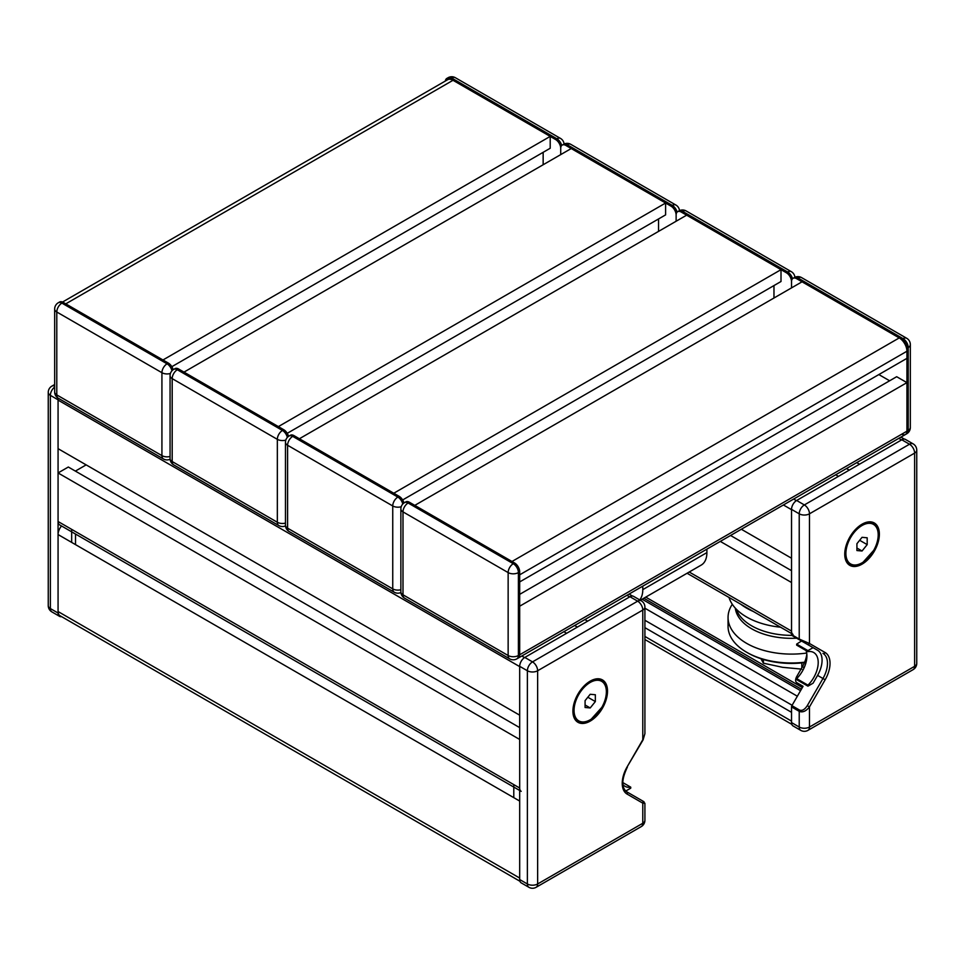 <?xml version="1.0" encoding="UTF-8"?>
<svg xmlns="http://www.w3.org/2000/svg" width="965" height="965" viewBox="0 0 965 965"><rect width="100%" height="100%" fill="white"/><g stroke="black" fill="none" stroke-linecap="round" stroke-linejoin="round"><path stroke-width="1.45" d="M445.36 81.024A7.25 4.186 60 0 1 446.819 78.442A7.25 4.186 60 0 1 450.438 78.804L555.587 139.515A7.25 4.186 60 0 1 560.713 148.393L560.713 154.617L560.713 148.393A7.25 4.186 60 0 1 562.221 145.076A7.25 4.186 60 0 1 565.852 145.438L670.989 206.136A7.25 4.186 60 0 1 676.127 215.026L676.127 221.238L676.127 215.026A7.25 4.186 60 0 1 677.623 211.697A7.25 4.186 60 0 1 681.254 212.059L786.403 272.769A7.25 4.186 60 0 1 791.529 281.647L791.529 287.872L791.529 281.647A7.25 4.186 60 0 1 793.025 278.33A7.25 4.186 60 0 1 796.656 278.692L901.805 339.391A7.25 4.186 60 0 1 906.931 348.281L906.931 431.198A7.25 4.186 60 0 1 905.435 434.515A7.25 4.186 60 0 1 901.805 434.154M519.689 594.356L896.678 376.712L906.931 382.635L519.689 606.201L519.689 654.765A7.25 4.186 60 0 1 518.181 658.094A7.25 4.186 -120 0 0 519.689 654.765L519.689 571.859A7.25 4.186 -120 0 0 514.562 562.969L409.413 502.258A7.25 4.186 -120 0 0 405.782 501.909L404.504 502.644A7.25 7.25 0 0 0 400.873 508.929A7.25 4.186 0 0 0 402.996 511.884A7.25 4.186 -60 0 1 408.123 503.006A7.25 4.186 -120 0 0 404.504 502.644M403.961 502.994A7.25 4.186 -120 0 0 399.148 496.336L294.011 435.637A7.25 4.186 -120 0 0 290.381 435.275L289.102 436.011A7.25 7.25 0 0 0 285.471 442.296A7.25 4.186 0 0 0 287.594 445.263A7.25 4.186 -60 0 1 292.721 436.373A7.25 4.186 -120 0 0 289.102 436.011M288.559 436.361A7.25 4.186 -120 0 0 283.746 429.715L178.597 369.004A7.25 4.186 -120 0 0 174.979 368.654L173.688 369.39A7.25 7.25 0 0 0 170.069 375.675A7.25 4.186 0 0 0 172.192 378.63A7.25 4.186 -60 0 1 177.319 369.752A7.25 4.186 -120 0 0 173.688 369.39M173.157 369.728A7.25 4.186 -120 0 0 168.344 363.081L63.195 302.383A7.25 4.186 -120 0 0 59.565 302.021L58.286 302.757A7.25 7.25 0 0 0 54.667 309.041A7.25 4.186 0 0 0 56.79 312.009A7.25 4.186 -60 0 1 61.917 303.119A7.25 4.186 -120 0 0 58.286 302.757M760.939 658.733L763.399 663.184L782.615 667.322L801.819 669.131M763.399 659.505L763.399 663.184M801.819 662.919L801.819 667.732M513.79 784.617L513.79 797.657M627.117 794.099L642.787 803.157L642.787 823.266L537.638 883.976L537.638 670.759L642.787 610.061A7.25 4.186 180 0 0 644.909 607.094L644.909 733.653L643.076 739.902L627.117 766.885A23.57 13.607 120 0 0 627.117 794.099A1.809 1.484 -60 0 0 626.731 791.795L626.731 791.795C621.291 787.657 621.508 779.406 627.395 767.054M644.005 801.758L642.413 800.841L644.909 803.302L642.787 803.157A1.809 1.484 -60 0 0 642.413 800.841L626.731 791.795M607.516 691.121A24.487 14.137 -60 0 1 596.84 715.753A24.487 14.137 -60 0 1 577.975 722.315A24.487 14.137 -60 0 1 577.975 694.052A24.487 14.137 -60 0 1 602.45 679.915A24.487 14.137 -60 0 1 607.516 691.121M519.689 879.537L527.385 883.976A7.25 4.186 120 0 0 528.88 887.293L521.184 882.854A7.25 4.186 -60 0 1 519.689 879.537L519.689 666.32A7.25 4.186 -60 0 1 524.815 657.43L629.964 596.732A7.25 4.186 -60 0 1 633.583 596.37L641.279 600.809A7.25 4.186 120 0 0 637.66 601.171L532.511 661.881A7.25 4.186 60 0 1 537.638 670.759A7.25 4.186 180 0 1 527.385 670.759L527.385 883.976A7.25 4.186 0 0 0 537.638 883.976A7.25 4.186 60 0 1 536.13 887.293L641.279 826.583A7.25 4.186 -120 0 0 642.787 823.266A7.25 4.186 0 0 0 644.909 820.31L644.909 803.326M601.448 680.385A24.487 14.137 120 0 0 600.375 679.071M576.202 720.939A24.487 14.137 120 0 0 577.878 721.217M625.73 791.059L630.736 788.176L630.736 787.163L622.763 782.555M630.736 787.163A21.761 12.569 -60 0 1 624.982 786.294A21.761 12.569 -60 0 1 622.847 784.449M590.206 707.948L585.08 707.49L585.08 700.65L590.206 694.281L595.345 694.74L595.345 701.567L590.206 707.948L585.08 704.993M595.345 701.567L587.83 697.237M75.511 534.031L75.511 544.61M71.663 542.39L71.663 529.363M61.555 616.623A7.25 4.186 -60 0 1 59.565 616.346A7.25 4.186 -60 0 1 58.069 613.016L58.069 399.812A7.25 4.186 -60 0 1 58.238 398.207M791.529 634.608A1.809 1.049 120 0 0 791.903 635.44L799.599 639.892A1.809 1.049 -60 0 1 799.225 639.059L791.529 634.608L791.529 509.375A7.25 4.186 120 0 1 796.656 500.485L901.805 439.787A7.25 4.186 120 0 1 905.435 439.425L913.119 443.864A7.25 4.186 120 0 0 909.5 444.226L804.352 504.936A7.25 4.186 60 0 1 809.478 513.814L914.627 453.104L914.627 666.32L809.478 727.031L809.478 706.911L825.147 679.77A23.57 13.607 120 0 0 825.147 652.545L809.478 643.498L799.225 639.059L799.225 513.814L791.529 509.375M799.599 639.892L807.295 644.331A1.809 1.484 -60 0 0 809.478 643.498L809.478 513.814A7.25 4.186 180 0 1 799.225 513.814A7.25 4.186 120 0 1 804.352 504.936L796.656 500.485M807.295 644.331L817.572 650.265A21.761 12.569 -60 0 1 817.572 675.391L813.073 683.196L807.946 686.163L796.656 679.65L796.656 678.636L807.946 685.15L807.946 686.163M825.147 652.545A1.809 1.484 -60 0 1 822.964 653.377A21.761 12.569 -60 0 1 822.964 678.504L807.295 705.644L809.478 706.911C806.065 711.217 802.639 712.701 799.225 711.35L799.225 727.031A7.25 4.186 -0 0 0 809.478 727.031A7.25 4.186 60 0 1 807.982 730.348L913.119 669.638A7.25 4.186 -120 0 0 914.627 666.32A7.25 4.186 0 0 0 916.75 663.365L916.75 450.148A7.25 4.186 180 0 1 914.627 453.104A7.25 4.186 -120 0 0 909.5 444.226L901.805 439.787M806.812 653.968A21.761 12.569 -60 0 1 802.446 666.658L796.656 676.682C795.256 679.469 795.256 681.447 796.656 682.605L803.073 686.308L791.903 705.644A1.809 1.049 120 0 0 791.529 706.911L791.529 722.58A7.25 4.186 120 0 0 793.025 725.909L800.721 730.348A7.25 7.25 0 0 0 807.982 730.348M803.073 641.894L796.656 638.191A56.38 32.557 180 0 1 735.294 608.095M813.073 647.66L807.946 650.627L796.656 644.113L801.529 641.001M879.368 534.176A24.487 14.137 -60 0 1 868.681 558.807A24.487 14.137 -60 0 1 849.815 565.369A24.487 14.137 -60 0 1 849.815 537.107A24.487 14.137 -60 0 1 874.29 522.97A24.487 14.137 -60 0 1 879.368 534.176M873.289 523.44A24.487 14.137 120 0 0 872.215 522.125M848.042 563.994A24.487 14.137 120 0 0 849.719 564.272L846.968 562.679M796.656 644.113L796.656 645.127L807.946 651.64A21.761 12.569 -60 0 1 813.688 652.509A21.761 12.569 -60 0 1 807.946 685.15M807.946 650.627L807.946 651.64M806.04 650.543A21.761 12.569 -60 0 1 796.656 678.636M862.047 551.003L856.92 550.545L856.92 543.705L862.047 537.324L867.185 537.782L867.185 544.622L862.047 551.003L856.92 548.048M867.185 544.622L859.67 540.291M804.641 662.195A63.473 36.646 180 0 1 746.645 652.256A63.473 36.646 180 0 1 728.056 626.345L728.056 617.455A63.473 36.646 180 0 1 732.302 604.283M746.645 652.256L747.935 652.991A61.651 35.596 0 0 0 804.46 662.629M806.692 653.04A63.473 36.646 180 0 1 728.056 617.455M740.818 604.259A63.473 36.646 0 0 0 753.363 611.496M780.552 627.202A63.473 36.646 180 0 1 751.952 619.759A63.473 36.646 180 0 1 729.009 597.444M791.783 635.356A56.38 32.557 180 0 1 736.199 609.06M62.532 302.045L447.567 79.745A10.88 6.285 60 0 1 453.007 80.288L550.207 136.403L550.207 148.248L171.842 366.688M543.15 152.313L543.15 164.75M665.609 203.024L278.366 426.602L183.989 372.116L571.232 148.538L665.609 203.024L665.609 214.869L287.244 433.321M658.552 218.946L658.552 231.383M781.011 269.657L393.768 493.236L299.391 438.749L686.634 215.171L781.011 269.657L781.011 281.503L402.646 499.954M773.966 285.58L773.966 298.016M899.235 337.919L511.993 561.485L414.793 505.37L802.048 281.804L899.235 337.919A10.88 6.285 60 0 1 906.931 351.236L906.931 358.353L519.689 581.919L519.689 574.814L906.931 351.236M878.85 374.565L889.621 380.777M906.931 382.635L906.931 431.198A7.25 4.186 60 0 1 905.435 434.515L906.714 433.78A7.25 7.25 0 0 0 910.333 427.495A7.25 4.186 180 0 1 908.21 430.45A7.25 4.186 60 0 1 906.714 433.78M453.007 80.288L65.765 303.854L162.952 359.981L550.207 136.403M521.184 791.348A7.25 4.186 -60 0 1 519.689 788.031L519.689 739.467L58.069 472.947L68.322 467.024L519.689 727.622M75.379 471.101L86.15 464.877M58.069 400.101L58.069 448.665L519.689 715.186L519.689 666.61L58.069 400.101A7.25 4.186 -60 0 1 58.286 398.243A7.25 4.186 -60 0 1 56.79 394.914A7.25 4.186 180 0 1 54.667 391.959A7.25 7.25 0 0 0 58.286 398.243L163.435 458.942A7.25 7.25 0 0 0 170.093 459.256M519.689 790.48L59.565 524.839A7.25 4.186 -60 0 1 58.069 521.51L58.069 472.947M574.645 625.501L577.384 627.081M584.899 619.578L587.649 621.158M566.612 633.305L563.874 631.713M730.565 535.479L791.529 570.677M741.337 529.254L791.529 558.228L791.529 509.665L783.399 504.972M793.025 634.403A7.25 4.186 -60 0 1 791.529 631.086L791.529 582.522L720.3 541.401M846.486 468.544L849.224 470.136M856.739 462.621L859.489 464.213M838.464 476.36L835.714 474.768M519.954 881.274L59.951 615.694A9.071 5.235 -60 0 1 58.069 611.545L58.069 534.55A9.071 5.235 -60 0 1 61.531 525.973M58.069 611.545L519.689 878.053L519.689 801.059L58.069 534.55M644.909 627.672L791.529 712.327L791.529 721.108L644.909 636.454M640.314 600.254L701.266 565.056A27.201 15.705 -120 0 0 706.899 552.607L706.899 549.133M642.787 586.153L642.787 589.627A27.201 15.705 60 0 1 639.699 599.904M564.091 144.026A7.25 7.25 0 0 0 560.496 138.417A7.25 4.186 120 0 0 556.877 138.767A7.25 4.186 60 0 1 561.702 145.474M448.098 77.707A7.25 4.186 60 0 1 451.729 78.069A7.25 4.186 -60 0 1 455.347 77.707A7.25 7.25 0 0 0 448.098 77.707L446.819 78.442M450.438 78.804L451.729 78.069L556.877 138.767L555.587 139.515M679.505 210.659A7.25 7.25 0 0 0 675.898 205.038A7.25 4.186 120 0 0 672.279 205.4A7.25 4.186 60 0 1 677.104 212.107M563.5 144.328A7.25 4.186 60 0 1 567.131 144.69A7.25 4.186 -60 0 1 570.761 144.328A7.25 7.25 0 0 0 563.5 144.328L562.221 145.076M565.852 145.438L567.131 144.69L672.279 205.4L670.989 206.136M794.907 277.281A7.25 7.25 0 0 0 791.312 271.672A7.25 4.186 120 0 0 787.681 272.021A7.25 4.186 60 0 1 792.506 278.74M678.902 210.961A7.25 4.186 60 0 1 682.532 211.323A7.25 4.186 -60 0 1 686.163 210.961A7.25 7.25 0 0 0 678.902 210.961L677.623 211.697M681.254 212.059L682.532 211.323L787.681 272.021L786.403 272.769M906.931 348.281L908.21 347.545A7.25 4.186 -0 0 0 910.333 344.577A7.25 7.25 0 0 0 906.714 338.293A7.25 4.186 120 0 0 903.083 338.655A7.25 4.186 60 0 1 908.21 347.545L908.21 430.45L518.398 655.512A7.25 4.186 180 0 1 508.145 655.512A7.25 4.186 120 0 0 509.653 658.83A7.25 7.25 0 0 0 516.902 658.83A7.25 4.186 -120 0 0 518.398 655.512L518.398 572.595A7.25 4.186 -120 0 0 513.271 563.705A7.25 4.186 120 0 0 508.145 572.595A7.25 4.186 -0 0 0 518.398 572.595L519.689 571.859M794.316 277.594A7.25 4.186 60 0 1 797.934 277.944A7.25 4.186 -60 0 1 801.565 277.594A7.25 7.25 0 0 0 794.316 277.594L793.025 278.33M796.656 278.692L797.934 277.944L903.083 338.655L901.805 339.391M404.504 598.119A7.25 4.186 -60 0 1 402.996 594.802A7.25 4.186 180 0 1 400.873 591.847A7.25 7.25 0 0 0 404.504 598.119L509.653 658.83M514.562 562.969L513.271 563.705L408.123 503.006L409.413 502.258M402.996 511.884L508.145 572.595L508.145 655.512L402.996 594.802L402.996 511.884M289.102 531.498A7.25 4.186 -60 0 1 287.594 528.181A7.25 4.186 180 0 1 285.471 525.213A7.25 7.25 0 0 0 289.102 531.498L394.239 592.208A7.25 7.25 0 0 0 400.909 592.51M400.873 589.736A7.25 4.186 180 0 1 392.743 588.879A7.25 4.186 120 0 0 394.239 592.208M402.767 504.044A7.25 4.186 -120 0 0 397.869 497.084A7.25 4.186 120 0 0 392.743 505.962A7.25 4.186 -0 0 0 401.223 506.721M399.148 496.336L397.869 497.084L292.721 436.373L294.011 435.637M287.594 445.263L392.743 505.962L392.743 588.879L287.594 528.181L287.594 445.263M173.688 464.865A7.25 4.186 -60 0 1 172.192 461.547A7.25 4.186 180 0 1 170.069 458.592A7.25 7.25 0 0 0 173.688 464.865L278.837 525.575A7.25 7.25 0 0 0 285.495 525.877M285.471 523.102A7.25 4.186 180 0 1 277.341 522.258A7.25 4.186 120 0 0 278.837 525.575M287.353 437.422A7.25 4.186 -120 0 0 282.468 430.45A7.25 4.186 120 0 0 277.341 439.34A7.25 4.186 -0 0 0 285.809 440.088M283.746 429.715L282.468 430.45L177.319 369.752L178.597 369.004M172.192 378.63L277.341 439.34L277.341 522.258L172.192 461.547L172.192 378.63M170.069 456.481A7.25 4.186 180 0 1 161.927 455.625A7.25 4.186 120 0 0 163.435 458.942M171.951 370.789A7.25 4.186 -120 0 0 167.066 363.829A7.25 4.186 120 0 0 161.927 372.707A7.25 4.186 -0 0 0 170.407 373.467M168.344 363.081L167.066 363.829L61.917 303.119L63.195 302.383M56.79 312.009L161.927 372.707L161.927 455.625L56.79 394.914L56.79 312.009M629.964 596.732L637.66 601.171A7.25 4.186 -120 0 1 642.787 610.061L642.787 739.733L627.117 766.885M524.815 657.43L532.511 661.881A7.25 4.186 120 0 0 527.385 670.759L519.689 666.32M573.717 704.571A23.57 13.607 120 0 0 573.029 710.445A23.57 13.607 120 0 0 577.914 721.229L575.128 719.625M577.914 721.229C581.569 723.195 585.864 722.664 590.785 719.661L602.256 706.875C608.227 694.45 607.974 685.62 601.485 680.397A23.57 13.607 120 0 0 584.959 685.102M574.054 710.445A22.846 13.196 -60 0 1 598.288 680.289A22.846 13.196 -60 0 1 598.288 712.604A22.846 13.196 -60 0 1 574.054 710.445M48.25 605.622A7.25 4.186 0 0 0 50.373 608.577L50.373 395.361A7.25 4.186 180 0 1 48.25 392.405L48.25 605.622A7.25 7.25 0 0 0 51.881 611.894A7.25 4.186 -60 0 1 50.373 608.577L58.069 613.016M54.667 384.516L51.881 386.121A7.25 4.186 60 0 1 54.667 386.072M58.069 399.812L50.373 395.361A7.25 4.186 -60 0 1 54.667 387.049M817.572 675.391L825.147 679.77M807.295 705.644C804.726 709.552 802.156 711.036 799.599 710.095A1.809 1.049 120 0 0 799.225 711.35L791.529 706.911M799.599 710.095L791.903 705.644M804.171 667.659L802.446 666.658M791.529 722.58L799.225 727.031A7.25 4.186 120 0 0 800.721 730.348M845.557 547.613A23.57 13.607 120 0 0 844.87 553.5A23.57 13.607 120 0 0 849.755 564.284C853.41 566.25 857.704 565.719 862.638 562.716L874.097 549.929C880.068 537.505 879.815 528.675 873.325 523.452A23.57 13.607 120 0 0 856.799 528.157M845.895 553.5A22.846 13.196 -60 0 1 870.128 523.344A22.846 13.196 -60 0 1 870.128 555.659A22.846 13.196 -60 0 1 845.895 553.5M626.961 595.296L629.711 596.877M58.069 521.51L519.689 788.031M521.812 655.995L524.562 657.587M793.652 499.05L796.402 500.642M898.801 438.339L901.551 439.931M689.215 572.016L791.529 631.086M801.396 689.203L643.824 598.216M800.552 690.675L642.123 599.205M797.343 696.223L644.909 608.215M792.12 705.27L644.909 620.278M642.787 589.627L706.899 552.607M560.496 138.417L455.347 77.707M675.898 205.038L570.761 144.328M791.312 271.672L686.163 210.961M906.714 338.293L801.565 277.594M910.333 427.495L910.333 344.577M400.873 591.847L400.873 508.929M905.435 434.515L516.902 658.83M285.471 525.213L285.471 442.296M170.069 458.592L170.069 375.675M54.667 391.959L54.667 309.041M644.909 733.665L643.076 739.902M528.88 887.293A7.25 7.25 0 0 0 536.13 887.293M641.279 826.583A7.25 7.25 0 0 0 644.909 820.31M644.909 607.094A7.25 7.25 0 0 0 641.279 600.809M601.485 680.397L598.698 678.793M51.881 386.121A7.25 7.25 0 0 0 48.25 392.405M51.881 611.894L59.565 616.346M913.119 669.638A7.25 7.25 0 0 0 916.75 663.365M916.75 450.148A7.25 7.25 0 0 0 913.119 443.864M873.325 523.452L870.539 521.848M629.083 594.066L632.509 596.044M900.924 437.121L904.35 439.099M687.092 573.246L791.529 633.535M802.361 687.538L645.742 597.118M791.795 724.329L644.909 639.518"/></g></svg>
